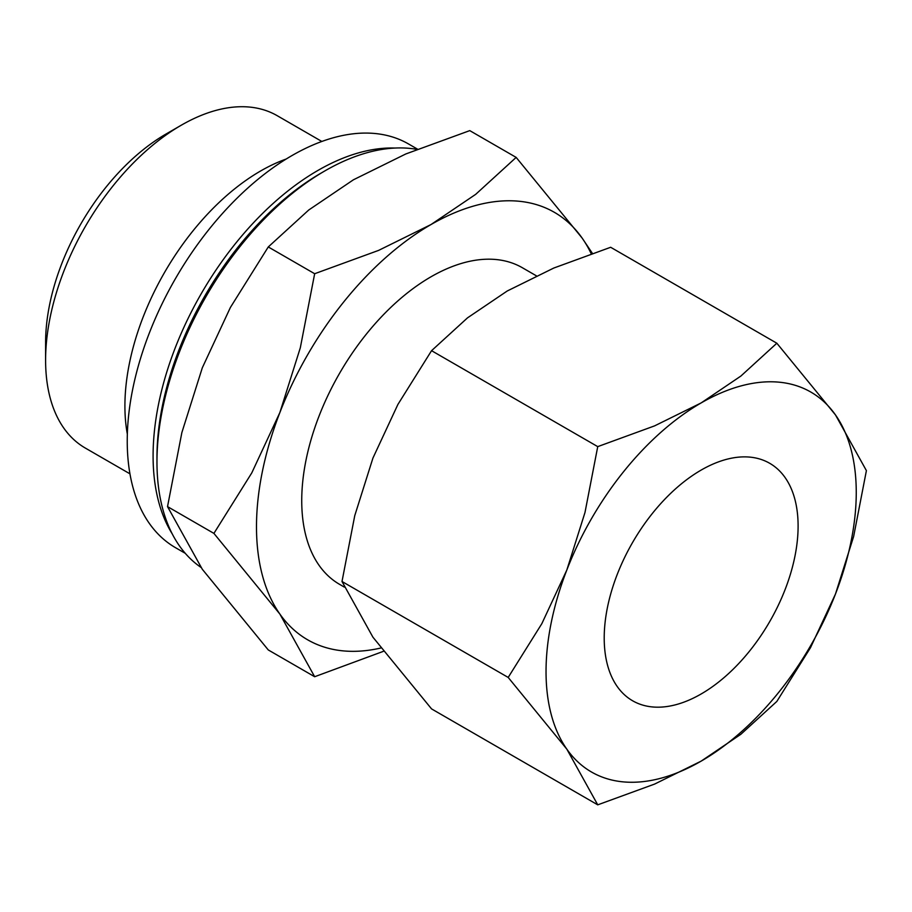 <?xml version="1.0" encoding="UTF-8"?>
<svg xmlns="http://www.w3.org/2000/svg" width="912" height="912" viewBox="0 0 912 912"><rect width="100%" height="100%" fill="white"/><g stroke="black" fill="none" stroke-linecap="round" stroke-linejoin="round"><path stroke-width="1.37" d="M286.163 159.041A191.896 110.797 120 0 0 124.91 406.022A191.896 110.797 120 0 0 127.338 434.135M321.845 141.463L277.237 115.71A191.896 110.797 120 0 0 181.283 125.206A191.896 110.797 120 0 0 45.6 360.229L45.6 342.593A170.293 98.314 120 0 1 166.007 134.03L181.283 125.206M416.989 149.374A237.644 137.199 120 0 0 325.003 170.829A237.644 137.199 120 0 0 156.967 461.882L156.967 457.402A232.161 134.041 120 0 1 321.127 173.075L325.003 170.829M395.01 148.052A233.073 134.566 120 0 0 153.091 455.909A233.073 134.566 120 0 0 172.243 533.896M417.536 149.158L408.576 143.993A233.073 134.566 120 0 0 228.969 206.431A233.073 134.566 120 0 0 127.235 440.986A233.073 134.566 120 0 0 175.503 547.679L185.273 553.322M592.378 253.342L582.118 238.055L516.158 157.4L475.699 194.336L430.988 224.557L378.64 250.378L314.663 273.725L300.31 347.803L279.87 412.555L251.78 472.895L213.91 533.395L279.87 614.061A246.776 142.477 -60 0 1 256.489 526.805A246.776 142.477 -60 0 1 279.87 412.555A246.776 142.477 -60 0 1 430.988 224.557A246.776 142.477 -60 0 1 582.118 238.055A246.776 142.477 -60 0 1 591.215 253.741M380.783 648.022A246.776 142.477 -60 0 1 279.87 614.061L314.663 676.727L268.276 649.948L202.316 569.282L167.523 506.616L181.876 432.539L202.316 367.787L230.405 307.447L268.276 246.947L308.735 210.011L353.434 179.789L405.794 153.968L469.771 130.621L516.158 157.4M536.359 275.812L522.394 267.752A182.799 105.541 120 0 0 381.524 316.726A182.799 105.541 120 0 0 301.735 500.688A182.799 105.541 120 0 0 339.595 584.364L344.269 587.066M508.189 677.434L566.819 749.14A219.359 126.654 -60 0 1 546.037 671.585A219.359 126.654 -60 0 1 566.819 570.034A219.359 126.654 -60 0 1 701.146 402.922A219.359 126.654 -60 0 1 835.472 414.914A219.359 126.654 -60 0 1 856.254 492.48A219.359 126.654 -60 0 1 835.472 594.031L853.643 536.473L866.4 470.626L835.472 414.914L776.842 343.22L740.886 376.052L701.146 402.922L654.611 425.87L597.736 446.629L584.991 512.476L566.819 570.034L541.842 623.66L508.189 677.434L342 581.491L354.757 515.645L372.928 458.086L397.894 404.461L431.558 350.687L467.514 317.855L507.254 290.985L553.801 268.037L610.664 247.277L776.842 343.22M597.736 804.84L654.611 784.081L701.146 761.132L740.886 734.263L776.842 701.431L810.506 647.657L835.472 594.031A219.359 126.654 -60 0 1 701.146 761.132A219.359 126.654 -60 0 1 566.819 749.14L597.736 804.84L431.558 708.898L372.928 637.192L342 581.491M604.211 638.001A137.096 79.15 -60 0 1 664.05 500.027A137.096 79.15 -60 0 1 769.705 463.296A137.096 79.15 -60 0 1 798.103 526.064A137.096 79.15 -60 0 1 738.253 664.039A137.096 79.15 -60 0 1 632.609 700.769A137.096 79.15 -60 0 1 604.211 638.001M431.558 350.687L597.736 446.629M314.663 676.727L383.302 651.373M268.276 246.947L314.663 273.725M167.523 506.616L213.91 533.395M156.967 461.882A237.644 137.199 120 0 0 201.005 567.412M45.6 360.229A191.896 110.797 120 0 0 85.34 448.077L129.949 473.83"/></g></svg>
